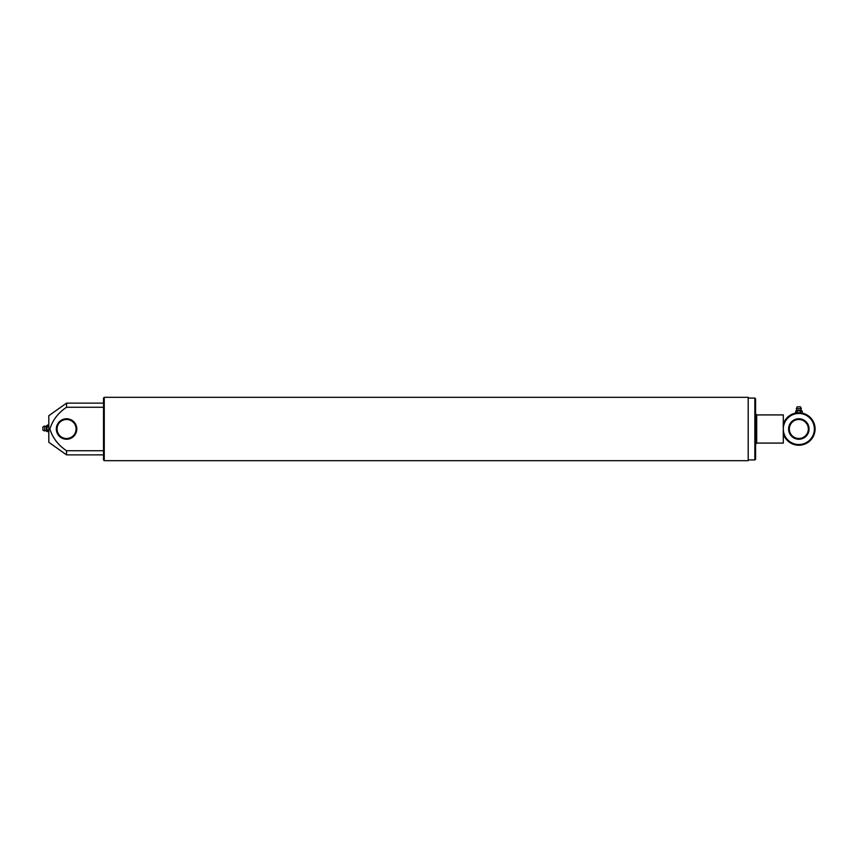 <?xml version="1.0" encoding="UTF-8"?>
<svg xmlns="http://www.w3.org/2000/svg" width="858" height="858" viewBox="0 0 858 858"><rect width="100%" height="100%" fill="white"/><g stroke="black" fill="none" stroke-linecap="round" stroke-linejoin="round"><path stroke-width="1.29" d="M57.068 428.528L57.057 429.011C57.282 431.553 57.282 431.553 57.057 429C57.282 431.553 57.282 431.553 57.057 429A9.502 9.502 0 0 0 66.559 438.502A9.502 9.502 0 0 0 76.062 429A9.502 9.502 0 0 0 66.559 419.498A9.502 9.502 0 0 0 57.057 429M76.802 429A10.242 10.242 0 0 1 66.559 439.242A10.242 10.242 0 0 1 56.317 429A10.242 10.242 0 0 1 66.559 418.758A10.242 10.242 0 0 1 76.802 429M104.258 460.682L103.518 459.942L103.518 398.058L104.258 397.318L104.258 460.682L748.197 460.682L748.197 397.318L104.258 397.318M754.847 398.058L755.587 398.798L755.587 459.202L754.847 459.942L754.847 398.058L748.197 398.058M755.587 444.197L756.692 443.082L756.692 414.918L755.587 413.803M103.518 454.879L66.559 454.879L48.809 442.31L48.809 415.69L66.559 403.121L66.559 407.271L103.518 407.271M66.559 454.879L66.559 450.729C58.301 445.281 52.735 438.041 49.861 429C52.735 419.948 58.301 412.709 66.559 407.271M103.518 450.729L66.559 450.729M798.83 419.498C796.449 419.701 796.449 419.701 798.83 419.498C796.449 419.701 796.449 419.701 798.83 419.498C801.222 419.701 801.222 419.701 798.83 419.498L799.195 419.508M797.532 419.594L796.985 419.68M814.36 429A15.53 15.53 0 0 0 798.83 413.47A15.53 15.53 0 0 0 783.311 429L783.236 424.388A16.27 16.27 0 0 1 815.1 429A16.27 16.27 0 0 1 783.236 433.612L783.311 429A15.53 15.53 0 0 0 798.83 444.53A15.53 15.53 0 0 0 814.36 429M809.073 429A10.242 10.242 0 0 1 798.83 439.242A10.242 10.242 0 0 1 788.599 429A10.242 10.242 0 0 1 798.83 418.758A10.242 10.242 0 0 1 809.073 429M789.339 429A9.502 9.502 0 0 0 798.83 438.502A9.502 9.502 0 0 0 808.333 429A9.502 9.502 0 0 0 798.83 419.498A9.502 9.502 0 0 0 789.339 429M783.311 424.152L783.311 414.918L756.692 414.918M755.587 443.082L783.311 443.082L783.311 433.848M44.723 426.051L42.9 426.866L42.9 430.19L44.723 431.006L44.723 426.051A1.18 1.18 0 0 0 46.364 426.051L46.364 431.006L48.809 431.949M44.723 431.006A1.18 1.18 0 0 1 46.364 431.006M48.809 430.233L47.34 430.233L46.868 428.528L47.34 425.118L48.809 425.118M47.34 426.823L48.809 426.823M46.997 431.531L47.34 430.233M801.308 408.644L800.503 406.821L797.168 406.821L796.363 408.644L801.308 408.644A1.18 1.18 0 0 0 801.308 410.285L796.363 410.285L795.42 412.73L797.125 412.73L797.125 411.261L798.83 410.789L802.251 411.261L802.251 412.73L797.125 412.73M796.363 408.644A1.18 1.18 0 0 1 796.363 410.285M800.546 411.261L800.546 412.73M795.838 410.918L797.125 411.261M103.518 403.121L66.559 403.121M754.847 459.942L748.197 459.942M46.364 426.051L47.34 425.118M42.9 427.788L42.9 429.268M801.308 410.285L802.251 411.261M799.57 406.821L798.101 406.821"/></g></svg>
